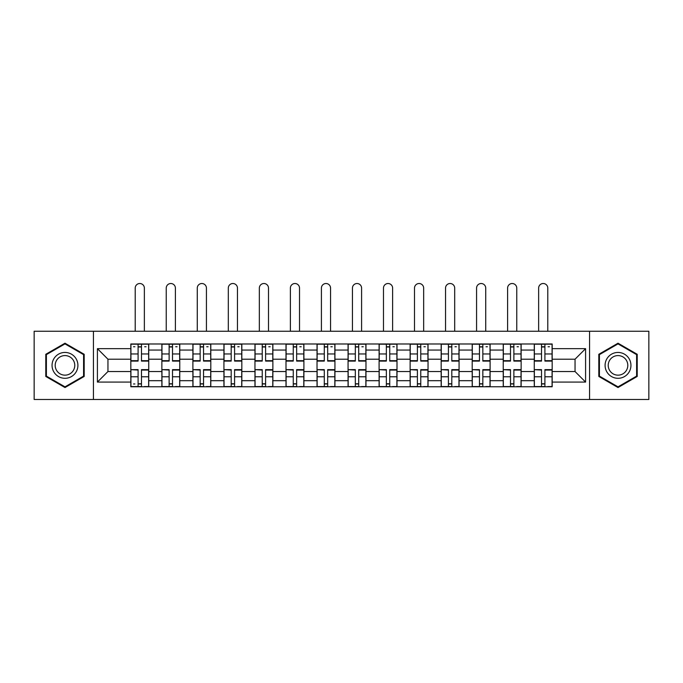 <?xml version="1.0" encoding="UTF-8"?>
<svg xmlns="http://www.w3.org/2000/svg" width="683" height="683" viewBox="0 0 683 683"><rect width="100%" height="100%" fill="white"/><g stroke="black" fill="none" stroke-linecap="round" stroke-linejoin="round"><path stroke-width="1.02" d="M589.566 399.487L648.85 399.487L648.85 331.255L34.15 331.255L34.15 399.487L589.566 399.487L589.566 331.255M161.862 386.757L161.862 350.055L148.732 350.055L148.732 386.757M148.732 350.055L148.732 343.984M161.862 350.055L161.862 343.984M179.766 343.984L179.766 386.757M192.896 386.757L192.896 343.984M210.799 343.984L210.799 386.757M223.93 386.757L223.93 343.984M241.833 343.984L241.833 386.757M254.964 386.757L254.964 343.984M272.867 343.984L272.867 386.757M285.998 386.757L285.998 343.984M303.901 343.984L303.901 386.757M317.032 386.757L317.032 343.984M334.935 343.984L334.935 386.757M348.065 386.757L348.065 343.984M365.968 343.984L365.968 386.757M379.099 386.757L379.099 343.984M397.002 343.984L397.002 386.757M410.133 386.757L410.133 343.984M428.036 343.984L428.036 386.757M441.167 386.757L441.167 343.984M459.07 343.984L459.07 386.757M472.201 386.757L472.201 343.984M490.104 343.984L490.104 386.757M503.234 386.757L503.234 343.984M521.138 343.984L521.138 386.757M534.268 386.757L534.268 343.984M534.268 371.535L521.138 371.535M503.234 371.535L490.104 371.535M472.201 371.535L459.07 371.535M441.167 371.535L428.036 371.535M410.133 371.535L397.002 371.535M379.099 371.535L365.968 371.535M348.065 371.535L334.935 371.535M317.032 371.535L303.901 371.535M285.998 371.535L272.867 371.535M254.964 371.535L241.833 371.535M223.93 371.535L210.799 371.535M192.896 371.535L179.766 371.535M161.862 371.535L148.732 371.535M534.268 359.207L521.138 359.207M503.234 359.207L490.104 359.207M472.201 359.207L459.07 359.207M441.167 359.207L428.036 359.207M410.133 359.207L397.002 359.207M379.099 359.207L365.968 359.207M348.065 359.207L334.935 359.207M317.032 359.207L303.901 359.207M285.998 359.207L272.867 359.207M254.964 359.207L241.833 359.207M223.93 359.207L210.799 359.207M192.896 359.207L179.766 359.207M161.862 359.207L148.732 359.207M107.957 371.535L130.829 371.535L130.829 359.207L107.957 359.207L107.957 371.535L97.413 382.079L97.413 348.663L130.829 348.663L130.829 359.207M552.171 359.207L552.171 371.535L575.043 371.535L575.043 359.207L552.171 359.207L552.171 343.984L130.829 343.984L130.829 348.663M552.171 348.663L585.587 348.663L585.587 382.079L552.171 382.079L552.171 371.535M130.829 371.535L130.829 386.757L552.171 386.757L552.171 382.079M130.829 382.079L97.413 382.079M93.434 399.487L93.434 331.255M84.18 354.289L64.987 343.207L45.787 354.289L45.787 376.453L64.987 387.543L84.18 376.453L84.18 354.289M637.213 354.289L618.013 343.207L598.82 354.289L598.82 376.453L618.013 387.543L637.213 376.453L637.213 354.289M141.475 383.769L138.094 383.769M138.094 346.973L141.475 346.973M172.509 383.769L169.128 383.769M169.128 346.973L172.509 346.973M203.543 383.769L200.162 383.769M200.162 346.973L203.543 346.973M234.576 383.769L231.196 383.769M231.196 346.973L234.576 346.973M265.61 383.769L262.229 383.769M262.229 346.973L265.61 346.973M296.644 383.769L293.263 383.769M293.263 346.973L296.644 346.973M327.678 383.769L324.288 383.769M324.288 346.973L327.678 346.973M358.712 383.769L355.322 383.769M355.322 346.973L358.712 346.973M389.737 383.769L386.356 383.769M386.356 346.973L389.737 346.973M420.771 383.769L417.39 383.769M417.39 346.973L420.771 346.973M451.805 383.769L448.424 383.769M448.424 346.973L451.805 346.973M482.838 383.769L479.457 383.769M479.457 346.973L482.838 346.973M513.872 383.769L510.491 383.769M510.491 346.973L513.872 346.973M544.906 383.769L541.525 383.769M541.525 346.973L544.906 346.973M97.413 348.663L107.957 359.207M575.043 371.535L585.587 382.079M575.043 359.207L585.587 348.663M144.361 331.255L144.361 288.089A4.576 4.576 90 0 0 139.784 283.513A4.576 4.576 90 0 0 135.208 288.089L135.208 331.255M141.475 361.094L141.475 344.189L148.638 344.189L148.638 361.094L141.475 361.094M138.094 346.768L141.475 346.768M133.518 346.768L134.91 346.768M144.659 346.768L146.051 346.768M138.094 344.189L130.931 344.189L130.931 361.094L138.094 361.094L138.094 344.189L141.475 344.189M138.094 370.066L130.931 369.648L138.094 369.648L138.094 386.561L130.931 386.561L134.91 386.561M130.931 370.066L130.931 386.561M141.475 383.974L138.094 383.974M134.91 383.974L133.518 383.974M144.659 386.561L148.638 386.561L148.638 369.648L141.475 369.648L141.475 386.561L135.208 386.561M148.638 386.561L144.361 386.561M175.394 331.255L175.394 288.089A4.576 4.576 74.3 0 0 170.818 283.513A4.576 4.576 74.3 0 0 166.242 288.089L166.242 331.255M172.509 361.094L172.509 344.189L179.672 344.189L179.672 361.094L172.509 361.094M169.128 346.768L172.509 346.768M175.693 346.768L177.085 346.768M169.128 344.189L161.965 344.189L161.965 361.094L169.128 361.094L169.128 344.189L172.509 344.189M206.428 331.255L206.428 288.089A4.576 4.576 74.3 0 0 201.852 283.513A4.576 4.576 74.3 0 0 197.276 288.089L197.276 331.255M203.543 361.094L203.543 344.189L210.706 344.189L210.706 361.094L203.543 361.094M200.162 346.768L203.543 346.768M206.727 346.768L208.119 346.768M200.162 344.189L192.999 344.189L192.999 361.094L200.162 361.094L200.162 344.189L203.543 344.189M53.786 371.834A12.934 12.934 0 0 0 71.45 376.572A12.934 12.934 0 0 0 76.18 358.908A12.934 12.934 0 0 0 58.516 354.17A12.934 12.934 0 0 0 53.786 371.834M56.51 370.263A9.793 9.793 0 0 0 69.879 373.849A9.793 9.793 0 0 0 73.465 360.479A9.793 9.793 0 0 0 60.087 356.893A9.793 9.793 0 0 0 56.51 370.263M64.987 343.891L83.582 354.631L83.582 376.111L64.987 386.851L46.384 376.111L46.384 354.631L64.987 343.891M606.82 371.834A12.934 12.934 0 0 0 624.484 376.572A12.934 12.934 0 0 0 629.214 358.908A12.934 12.934 0 0 0 611.55 354.17A12.934 12.934 0 0 0 606.82 371.834M609.535 370.263A9.793 9.793 0 0 0 622.913 373.849A9.793 9.793 0 0 0 626.49 360.479A9.793 9.793 0 0 0 613.121 356.893A9.793 9.793 0 0 0 609.535 370.263M618.013 343.891L636.616 354.631L636.616 376.111L618.013 386.851L599.418 376.111L599.418 354.631L618.013 343.891M169.128 370.066L161.965 369.648L169.128 369.648L169.128 386.561L161.965 386.561L165.943 386.561M161.965 370.066L161.965 386.561M172.509 383.974L169.128 383.974M175.693 386.561L179.672 386.561L179.672 369.648L172.509 369.648L172.509 386.561L166.242 386.561M179.672 386.561L175.394 386.561M200.162 370.066L192.999 369.648L200.162 369.648L200.162 386.561L192.999 386.561L196.977 386.561M192.999 370.066L192.999 386.561M203.543 383.974L200.162 383.974M206.727 386.561L210.706 386.561L210.706 369.648L203.543 369.648L203.543 386.561L197.276 386.561M210.706 386.561L206.428 386.561M237.462 331.255L237.462 288.089A4.576 4.576 74.3 0 0 232.886 283.513A4.576 4.576 74.3 0 0 228.31 288.089L228.31 331.255M234.576 361.094L234.576 344.189L241.739 344.189L241.739 361.094L234.576 361.094M231.196 346.768L234.576 346.768M237.761 346.768L239.152 346.768M231.196 344.189L224.033 344.189L224.033 361.094L231.196 361.094L231.196 344.189L234.576 344.189M268.496 331.255L268.496 288.089A4.576 4.576 74.3 0 0 263.92 283.513A4.576 4.576 74.3 0 0 259.344 288.089L259.344 331.255M265.61 361.094L265.61 344.189L272.773 344.189L272.773 361.094L265.61 361.094M262.229 346.768L265.61 346.768M268.786 346.768L270.186 346.768M262.229 344.189L255.066 344.189L255.066 361.094L262.229 361.094L262.229 344.189L265.61 344.189M299.521 331.255L299.521 288.089A4.576 4.576 74.3 0 0 294.954 283.513A4.576 4.576 74.3 0 0 290.377 288.089L290.377 331.255M296.644 361.094L296.644 344.189L303.798 344.189L303.798 361.094L296.644 361.094M293.263 346.768L296.644 346.768M299.82 346.768L301.22 346.768M293.263 344.189L286.1 344.189L286.1 361.094L293.263 361.094L293.263 344.189L296.644 344.189M231.196 370.066L224.033 369.648L231.196 369.648L231.196 386.561L224.033 386.561L228.011 386.561M224.033 370.066L224.033 386.561M234.576 383.974L231.196 383.974M237.761 386.561L241.739 386.561L241.739 369.648L234.576 369.648L234.576 386.561L228.31 386.561M241.739 386.561L237.462 386.561M262.229 370.066L255.066 369.648L262.229 369.648L262.229 386.561L255.066 386.561L259.045 386.561M255.066 370.066L255.066 386.561M265.61 383.974L262.229 383.974M268.786 386.561L272.773 386.561L272.773 369.648L265.61 369.648L265.61 386.561L259.344 386.561M272.773 386.561L268.496 386.561M293.263 370.066L286.1 369.648L293.263 369.648L293.263 386.561L286.1 386.561L290.079 386.561M286.1 370.066L286.1 386.561M296.644 383.974L293.263 383.974M299.82 386.561L303.798 386.561L303.798 369.648L296.644 369.648L296.644 386.561L290.377 386.561M303.798 386.561L299.521 386.561M330.555 331.255L330.555 288.089A4.576 4.576 74.3 0 0 325.987 283.513A4.576 4.576 74.3 0 0 321.411 288.089L321.411 331.255M327.678 361.094L327.678 344.189L334.832 344.189L334.832 361.094L327.678 361.094M324.288 346.768L327.678 346.768M330.854 346.768L332.254 346.768M324.288 344.189L317.134 344.189L317.134 361.094L324.288 361.094L324.288 344.189L327.678 344.189M324.288 370.066L317.134 369.648L324.288 369.648L324.288 386.561L317.134 386.561L321.112 386.561M317.134 370.066L317.134 386.561M327.678 383.974L324.288 383.974M330.854 386.561L334.832 386.561L334.832 369.648L327.678 369.648L327.678 386.561L321.411 386.561M334.832 386.561L330.555 386.561M361.589 331.255L361.589 288.089A4.576 4.576 74.3 0 0 357.013 283.513A4.576 4.576 74.3 0 0 352.445 288.089L352.445 331.255M358.712 361.094L358.712 344.189L365.866 344.189L365.866 361.094L358.712 361.094M355.322 346.768L358.712 346.768M361.888 346.768L363.279 346.768M355.322 344.189L348.168 344.189L348.168 361.094L355.322 361.094L355.322 344.189L358.712 344.189M355.322 370.066L348.168 369.648L355.322 369.648L355.322 386.561L348.168 386.561L352.146 386.561M348.168 370.066L348.168 386.561M358.712 383.974L355.322 383.974M361.888 386.561L365.866 386.561L365.866 369.648L358.712 369.648L358.712 386.561L352.445 386.561M365.866 386.561L361.589 386.561M392.623 331.255L392.623 288.089A4.576 4.576 74.3 0 0 388.046 283.513A4.576 4.576 74.3 0 0 383.479 288.089L383.479 331.255M389.737 361.094L389.737 344.189L396.9 344.189L396.9 361.094L389.737 361.094M386.356 346.768L389.737 346.768M392.921 346.768L394.313 346.768M386.356 344.189L379.202 344.189L379.202 361.094L386.356 361.094L386.356 344.189L389.737 344.189M386.356 370.066L379.202 369.648L386.356 369.648L386.356 386.561L379.202 386.561L383.18 386.561M379.202 370.066L379.202 386.561M389.737 383.974L386.356 383.974M392.921 386.561L396.9 386.561L396.9 369.648L389.737 369.648L389.737 386.561L383.479 386.561M396.9 386.561L392.623 386.561M423.656 331.255L423.656 288.089A4.576 4.576 74.3 0 0 419.08 283.513A4.576 4.576 74.3 0 0 414.504 288.089L414.504 331.255M420.771 361.094L420.771 344.189L427.934 344.189L427.934 361.094L420.771 361.094M417.39 346.768L420.771 346.768M423.955 346.768L425.347 346.768M417.39 344.189L410.227 344.189L410.227 361.094L417.39 361.094L417.39 344.189L420.771 344.189M417.39 370.066L410.227 369.648L417.39 369.648L417.39 386.561L410.227 386.561L414.214 386.561M410.227 370.066L410.227 386.561M420.771 383.974L417.39 383.974M423.955 386.561L427.934 386.561L427.934 369.648L420.771 369.648L420.771 386.561L414.504 386.561M427.934 386.561L423.656 386.561M454.69 331.255L454.69 288.089A4.576 4.576 74.3 0 0 450.114 283.513A4.576 4.576 74.3 0 0 445.538 288.089L445.538 331.255M451.805 361.094L451.805 344.189L458.967 344.189L458.967 361.094L451.805 361.094M448.424 346.768L451.805 346.768M454.989 346.768L456.381 346.768M448.424 344.189L441.261 344.189L441.261 361.094L448.424 361.094L448.424 344.189L451.805 344.189M448.424 370.066L441.261 369.648L448.424 369.648L448.424 386.561L441.261 386.561L445.239 386.561M441.261 370.066L441.261 386.561M451.805 383.974L448.424 383.974M454.989 386.561L458.967 386.561L458.967 369.648L451.805 369.648L451.805 386.561L445.538 386.561M458.967 386.561L454.69 386.561M485.724 331.255L485.724 288.089A4.576 4.576 74.3 0 0 481.148 283.513A4.576 4.576 74.3 0 0 476.572 288.089L476.572 331.255M482.838 361.094L482.838 344.189L490.001 344.189L490.001 361.094L482.838 361.094M479.457 346.768L482.838 346.768M486.023 346.768L487.414 346.768M479.457 344.189L472.295 344.189L472.295 361.094L479.457 361.094L479.457 344.189L482.838 344.189M479.457 370.066L472.295 369.648L479.457 369.648L479.457 386.561L472.295 386.561L476.273 386.561M472.295 370.066L472.295 386.561M482.838 383.974L479.457 383.974M486.023 386.561L490.001 386.561L490.001 369.648L482.838 369.648L482.838 386.561L476.572 386.561M490.001 386.561L485.724 386.561M516.758 331.255L516.758 288.089A4.576 4.576 74.3 0 0 512.182 283.513A4.576 4.576 74.3 0 0 507.606 288.089L507.606 331.255M513.872 361.094L513.872 344.189L521.035 344.189L521.035 361.094L513.872 361.094M510.491 346.768L513.872 346.768M517.057 346.768L518.448 346.768M510.491 344.189L503.328 344.189L503.328 361.094L510.491 361.094L510.491 344.189L513.872 344.189M510.491 370.066L503.328 369.648L510.491 369.648L510.491 386.561L503.328 386.561L507.307 386.561M503.328 370.066L503.328 386.561M513.872 383.974L510.491 383.974M517.057 386.561L521.035 386.561L521.035 369.648L513.872 369.648L513.872 386.561L507.606 386.561M521.035 386.561L516.758 386.561M547.792 331.255L547.792 288.089A4.576 4.576 74.3 0 0 543.216 283.513A4.576 4.576 74.3 0 0 538.639 288.089L538.639 331.255M544.906 361.094L544.906 344.189L552.069 344.189L552.069 361.094L544.906 361.094M541.525 346.768L544.906 346.768M548.09 346.768L549.482 346.768M541.525 344.189L534.362 344.189L534.362 361.094L541.525 361.094L541.525 344.189L544.906 344.189M541.525 370.066L534.362 369.648L541.525 369.648L541.525 386.561L534.362 386.561L538.341 386.561M534.362 370.066L534.362 386.561M544.906 383.974L541.525 383.974M548.09 386.561L552.069 386.561L552.069 369.648L544.906 369.648L544.906 386.561L538.639 386.561M552.069 386.561L547.792 386.561M503.234 350.055L490.104 350.055M472.201 350.055L459.07 350.055M441.167 350.055L428.036 350.055M410.133 350.055L397.002 350.055M379.099 350.055L365.968 350.055M348.065 350.055L334.935 350.055M317.032 350.055L303.901 350.055M285.998 350.055L272.867 350.055M254.964 350.055L241.833 350.055M223.93 350.055L210.799 350.055M192.896 350.055L179.766 350.055M534.268 350.055L521.138 350.055M503.234 380.687L490.104 380.687M472.201 380.687L459.07 380.687M441.167 380.687L428.036 380.687M410.133 380.687L397.002 380.687M379.099 380.687L365.968 380.687M348.065 380.687L334.935 380.687M317.032 380.687L303.901 380.687M285.998 380.687L272.867 380.687M254.964 380.687L241.833 380.687M223.93 380.687L210.799 380.687M192.896 380.687L179.766 380.687M161.862 380.687L148.732 380.687M534.268 380.687L521.138 380.687M141.475 360.675L148.638 360.675M141.475 353.956L148.638 353.956M130.931 360.675L138.094 360.675M130.931 353.956L138.094 353.956M138.094 376.785L130.931 376.785M148.638 370.066L141.475 370.066M148.638 376.785L141.475 376.785M172.509 360.675L179.672 360.675M172.509 353.956L179.672 353.956M161.965 360.675L169.128 360.675M161.965 353.956L169.128 353.956M203.543 360.675L210.706 360.675M203.543 353.956L210.706 353.956M192.999 360.675L200.162 360.675M192.999 353.956L200.162 353.956M169.128 376.785L161.965 376.785M179.672 370.066L172.509 370.066M179.672 376.785L172.509 376.785M200.162 376.785L192.999 376.785M210.706 370.066L203.543 370.066M210.706 376.785L203.543 376.785M234.576 360.675L241.739 360.675M234.576 353.956L241.739 353.956M224.033 360.675L231.196 360.675M224.033 353.956L231.196 353.956M265.61 360.675L272.773 360.675M265.61 353.956L272.773 353.956M255.066 360.675L262.229 360.675M255.066 353.956L262.229 353.956M296.644 360.675L303.798 360.675M296.644 353.956L303.798 353.956M286.1 360.675L293.263 360.675M286.1 353.956L293.263 353.956M231.196 376.785L224.033 376.785M241.739 370.066L234.576 370.066M241.739 376.785L234.576 376.785M262.229 376.785L255.066 376.785M272.773 370.066L265.61 370.066M272.773 376.785L265.61 376.785M293.263 376.785L286.1 376.785M303.798 370.066L296.644 370.066M303.798 376.785L296.644 376.785M327.678 360.675L334.832 360.675M327.678 353.956L334.832 353.956M317.134 360.675L324.288 360.675M317.134 353.956L324.288 353.956M324.288 376.785L317.134 376.785M334.832 370.066L327.678 370.066M334.832 376.785L327.678 376.785M358.712 360.675L365.866 360.675M358.712 353.956L365.866 353.956M348.168 360.675L355.322 360.675M348.168 353.956L355.322 353.956M355.322 376.785L348.168 376.785M365.866 370.066L358.712 370.066M365.866 376.785L358.712 376.785M389.737 360.675L396.9 360.675M389.737 353.956L396.9 353.956M379.202 360.675L386.356 360.675M379.202 353.956L386.356 353.956M386.356 376.785L379.202 376.785M396.9 370.066L389.737 370.066M396.9 376.785L389.737 376.785M420.771 360.675L427.934 360.675M420.771 353.956L427.934 353.956M410.227 360.675L417.39 360.675M410.227 353.956L417.39 353.956M417.39 376.785L410.227 376.785M427.934 370.066L420.771 370.066M427.934 376.785L420.771 376.785M451.805 360.675L458.967 360.675M451.805 353.956L458.967 353.956M441.261 360.675L448.424 360.675M441.261 353.956L448.424 353.956M448.424 376.785L441.261 376.785M458.967 370.066L451.805 370.066M458.967 376.785L451.805 376.785M482.838 360.675L490.001 360.675M482.838 353.956L490.001 353.956M472.295 360.675L479.457 360.675M472.295 353.956L479.457 353.956M479.457 376.785L472.295 376.785M490.001 370.066L482.838 370.066M490.001 376.785L482.838 376.785M513.872 360.675L521.035 360.675M513.872 353.956L521.035 353.956M503.328 360.675L510.491 360.675M503.328 353.956L510.491 353.956M510.491 376.785L503.328 376.785M521.035 370.066L513.872 370.066M521.035 376.785L513.872 376.785M544.906 360.675L552.069 360.675M544.906 353.956L552.069 353.956M534.362 360.675L541.525 360.675M534.362 353.956L541.525 353.956M541.525 376.785L534.362 376.785M552.069 370.066L544.906 370.066M552.069 376.785L544.906 376.785"/></g></svg>
